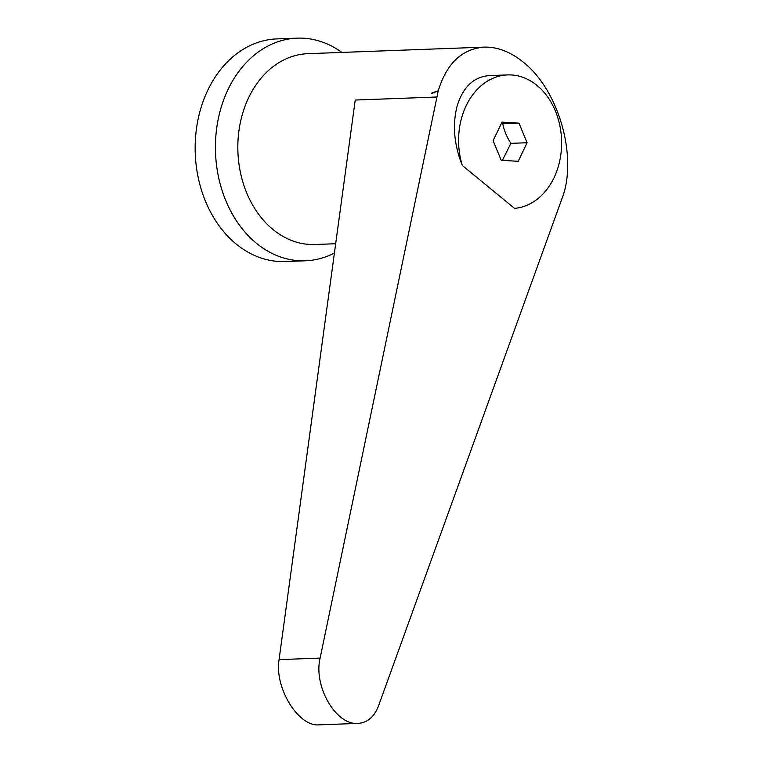 <?xml version="1.0" encoding="UTF-8"?>
<svg xmlns="http://www.w3.org/2000/svg" width="763" height="763" viewBox="0 0 763 763"><rect width="100%" height="100%" fill="white"/><g stroke="black" fill="none" stroke-linecap="round" stroke-linejoin="round"><path stroke-width="1.14" d="M341.929 52.409A111.388 85.828 87.9 0 0 297.16 38.15A111.388 85.828 87.9 0 0 218.113 119.686A111.388 85.828 87.9 0 0 256.368 243.216A111.388 85.828 87.9 0 0 305.429 260.784A111.388 85.828 87.9 0 0 334.413 253.03M297.16 38.15L276.883 38.903A111.388 85.828 87.9 0 0 197.846 120.44A111.388 85.828 87.9 0 0 236.101 243.969A111.388 85.828 87.9 0 0 285.152 261.537L305.429 260.784M563.704 193.84C576.532 151.78 557.324 88.985 523.466 62.289C510.552 51.846 497.476 46.791 484.219 47.125C461.93 48.918 446.613 63.482 438.239 90.816L431.925 92.905L431.801 93.506L438.239 90.816L320.107 658.097C313.269 686.261 336.016 725.499 357.971 723.4C367.413 722.733 374.242 716.934 378.467 706.023L563.695 193.84M501.253 123.682L502.779 123.749C504.019 130.33 506.718 136.863 510.886 143.339L502.416 160.344M514.548 208.375A66.839 51.493 87.9 0 0 554.014 177.769A66.839 51.493 87.9 0 0 554.443 108.823A66.839 51.493 87.9 0 0 507.624 74.917A66.839 51.493 87.9 0 0 466.193 105.656A66.839 51.493 87.9 0 0 462.321 165.485L514.548 208.375M507.624 74.917L489.264 75.604C473.728 76.844 463.017 86.972 457.142 105.99C452.306 124.817 454.033 144.655 462.321 165.485M357.971 723.4L319.058 724.85C298.333 726.901 274.318 687.711 279.077 659.614L355.234 100.039L436.741 97.015M518.993 123.148L527.099 142.738L518.201 161.298L501.205 160.278L493.108 140.688L501.997 122.128L518.993 123.148L502.779 123.749M527.099 142.738L510.886 143.339M484.219 47.125L307.88 53.677A95.48 73.572 87.9 0 0 240.135 123.558A95.48 73.572 87.9 0 0 272.925 229.444A95.48 73.572 87.9 0 0 314.966 244.503L335.682 243.731M279.077 659.614L320.107 658.097"/></g></svg>
